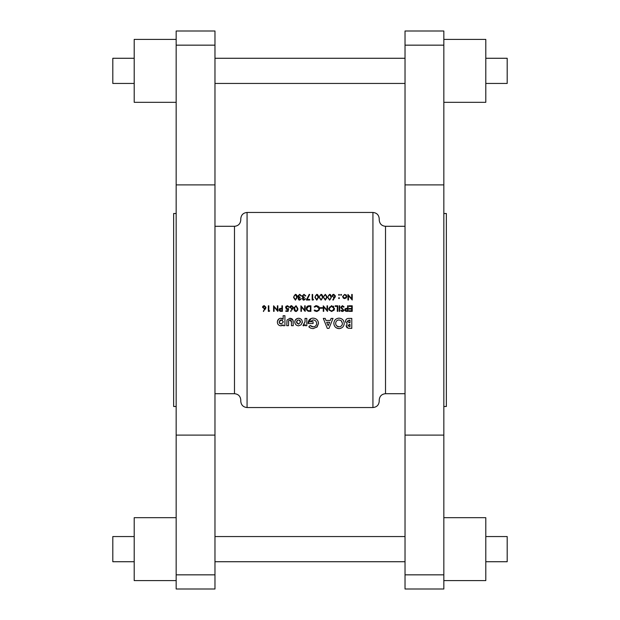 <?xml version="1.0" encoding="UTF-8"?>
<svg xmlns="http://www.w3.org/2000/svg" width="620" height="620" viewBox="0 0 620 620"><rect width="100%" height="100%" fill="white"/><g stroke="black" fill="none" stroke-linecap="round" stroke-linejoin="round"><path stroke-width="0.93" d="M307.319 310L308.287 310.628L307.319 310L306.822 308.512L308.156 306.512L310.38 306.373L310.38 310.783L308.683 310.713M295.593 310.853L294.585 308.582L294.795 307.187L295.988 306.233L297.36 308.582L297.181 310L296.376 310.86M279.512 310L280.945 308.923L281.922 308.938L281.922 310.783L280.906 310.783L279.512 310L279.566 309.512M345.185 310L346.627 308.923L347.595 308.938L347.595 310.783L346.58 310.783L345.185 310L345.247 309.512M329.646 310L329.166 308.582L331.599 306.233L334.01 308.558L333.521 310L331.599 310.93L329.646 310L329.204 308.125M485.793 83.444L507.191 83.444L507.191 58.272L485.793 58.272M443.835 39.393L485.793 39.393L485.793 102.323L443.835 102.323M485.793 561.728L507.191 561.728L507.191 536.556L485.793 536.556M443.835 517.677L485.793 517.677L485.793 580.607L443.835 580.607M443.835 213.505L446.354 213.505L446.354 406.495L443.835 406.495M405.031 184.892L405.031 589L443.835 589L443.835 31L405.031 31L405.031 184.892L443.835 184.892M134.207 83.444L112.809 83.444L112.809 58.272L134.207 58.272M176.165 39.393L134.207 39.393L134.207 102.323L176.165 102.323M134.207 561.728L112.809 561.728L112.809 536.556L134.207 536.556M176.165 517.677L134.207 517.677L134.207 580.607L176.165 580.607M176.165 213.505L173.647 213.505L173.647 406.495L176.165 406.495M214.97 310L214.97 589L176.165 589L176.165 31L214.97 31L214.97 310M240.777 399.993L240.777 401.249C241.149 405.077 243.242 407.17 247.07 407.542L247.07 212.458C243.242 212.831 241.149 214.923 240.777 218.751L240.777 220.007C240.405 223.828 238.305 225.928 234.484 226.3L234.484 393.7C238.305 394.072 240.405 396.172 240.777 399.993M247.07 407.542L372.93 407.542L372.93 212.458C376.751 212.831 378.851 214.923 379.223 218.751L379.223 220.007C379.595 223.828 381.695 225.928 385.516 226.3L385.516 393.7L405.031 393.7M385.516 393.7C381.695 394.072 379.595 396.172 379.223 399.993L379.223 401.249C378.851 405.077 376.751 407.17 372.93 407.542M293.245 325.694L293.028 320.276L289.99 318.262L287.021 320.029L286.711 325.694L288.509 325.694L288.633 320.788L289.982 319.928L291.454 322.191L291.454 325.694L293.245 325.694M306.822 325.694L306.822 318.393L305.032 318.393L305.04 321.703L302.978 325.639L303.715 325.818L305.288 324.795L305.288 325.694L306.822 325.694M328.98 328.383L333.017 318.393L331.103 318.393L330.328 320.439L325.973 320.439L325.198 318.393L323.284 318.393L327.313 328.383L328.98 328.383M351.78 318.393L348.975 318.393C346.921 318.347 345.766 319.308 345.503 321.284L347.185 323.849L346.146 325.779L348.146 328.205L351.78 328.383L351.78 318.393M339.016 328.639C342.209 328.313 343.945 326.57 344.224 323.392C343.961 320.191 342.217 318.44 339.001 318.137C335.831 318.447 334.118 320.183 333.847 323.353C334.103 326.531 335.823 328.29 339.016 328.639L336.149 327.755M308.814 326.794L310.682 328.166L313.123 328.639L317.169 326.887L318.478 323.438C318.2 320.153 316.394 318.385 313.069 318.137C310.031 318.385 308.38 320.036 308.101 323.09L308.117 323.516L313.1 323.516L313.1 321.718L310.233 321.718L313.038 319.928C315.247 320.091 316.464 321.261 316.688 323.438C316.487 325.539 315.317 326.678 313.17 326.841L310.171 325.492L308.814 326.794M283.131 325.694L284.921 325.694L284.921 315.704L283.131 315.704L283.131 319.215L280.86 318.262C278.667 318.541 277.497 319.796 277.365 322.028C277.442 324.268 278.589 325.531 280.806 325.818L283.131 324.872L283.131 325.694M298.608 325.818L301.103 324.841L302.343 322.036C302.142 319.75 300.894 318.486 298.6 318.262C296.275 318.463 295.004 319.726 294.787 322.044C295.004 324.338 296.275 325.601 298.608 325.818L301.103 324.841M352.222 311.356L352.222 305.807L349.091 305.807L349.091 306.373L351.726 306.373L351.726 308.512L349.091 308.512L349.091 309.078L351.726 309.078L351.726 310.783L349.091 310.783L349.091 311.356L352.222 311.356M348.099 311.356L348.099 305.807L347.595 305.807L347.595 308.365L345.79 308.458L344.681 310L345.743 311.271L348.099 311.356M343.751 310.202L341.333 307.171L342.426 306.233L343.643 307.156L344.108 306.877L342.426 305.66L340.837 307.163L343.255 310.225L342.442 310.93L341.356 310.217L340.907 310.558L342.387 311.496L343.751 310.202M339.698 311.356L339.698 305.807L339.202 305.807L339.202 311.356L339.698 311.356M337.776 311.356L337.776 305.807L335.141 305.807L335.141 306.373L337.28 306.373L337.28 311.356L337.776 311.356M331.623 311.496L334.141 310L334.506 308.558L331.576 305.66L328.67 308.582L329.019 310L331.623 311.496M327.531 311.356L327.531 305.807L327.035 305.807L327.035 310.163L323.26 305.807L323.26 311.356L323.756 311.356L323.756 306.985L327.531 311.356M316.572 311.496L319.222 310L319.563 308.613L318.858 306.637L316.564 305.66L314.154 306.822L314.588 307.156L316.572 306.233L319.06 308.574L318.587 310L316.603 310.93L314.588 310L314.154 310.333L316.572 311.496M310.884 311.356L310.884 305.807L309.163 305.807C307.373 305.823 306.427 306.722 306.327 308.512L306.668 310L308.001 311.155L310.884 311.356M305.187 311.356L305.187 305.807L304.691 305.807L304.691 310.163L300.917 305.807L300.917 311.356L301.413 311.356L301.413 306.985L305.187 311.356M296.004 311.496L297.709 310L297.856 308.574L296.004 305.66L294.089 308.574L294.252 310L296.004 311.496M292.005 310L293.306 307.349L291.625 305.66L289.889 307.365L292.113 308.954L290.64 311.194L291.028 311.496L290.64 311.194M288.106 311.356L288.68 308.582L287.455 308.861L286.115 307.636L287.525 306.233L289.246 307.226L287.556 305.66L285.619 307.621L287.362 309.434L288.021 309.326L287.719 310.783L285.836 310.783L285.836 311.356L288.106 311.356L288.385 310M282.418 311.356L282.418 305.807L281.922 305.807L281.922 308.365L280.108 308.458L279.008 310L280.062 311.271L282.418 311.356M277.861 311.356L277.861 305.807L277.365 305.807L277.365 310.163L273.591 305.807L273.591 311.356L274.094 311.356L274.094 306.985L277.861 311.356M268.824 310.783L268.824 305.807L268.328 305.807L268.328 311.356L269.351 311.356L269.677 310.783L268.824 310.783M264.678 310L265.98 307.349L264.298 305.66L262.562 307.365L264.787 308.954L263.322 311.194L263.702 311.496L263.322 311.194M333.149 300.15L335.428 296.004L333.746 294.314L332.01 296.011L334.234 297.608L332.769 299.847L333.149 300.15M339.024 298.584L339.489 298.119L339.024 297.662L338.559 298.119L339.024 298.584L338.559 298.119L339.024 297.662L339.489 298.119L339.024 298.584L339.489 298.119L339.024 297.662L338.559 298.119M344.712 298.584L346.262 297.91L346.812 296.476L344.712 294.384L342.62 296.476L343.17 297.918L344.712 298.584M327.174 297.228L325.322 294.314L323.4 297.228L325.322 300.15L327.174 297.228M318.634 297.228L316.781 294.314L314.867 297.228L316.781 300.15L318.634 297.228M309.744 300.01L309.744 299.437L307.171 299.437L309.675 294.554L309.24 294.314L306.327 300.01L309.744 300.01M300.762 298.902L299.685 299.576L298.569 298.708L299.995 297.801L299.995 297.228L298.282 296.058L299.7 294.88L301.56 295.949L299.708 294.314L297.786 296.104L298.716 297.561L298.073 298.708L299.692 300.15L301.343 298.724L299.685 299.576L298.677 299.088M297.29 297.228L295.43 294.314L293.516 297.228L295.43 300.15L297.29 297.228M305.032 298.902L303.955 299.576L302.839 298.708L304.265 297.801L304.265 297.228L302.552 296.058L303.971 294.88L305.831 295.949L303.978 294.314L302.056 296.104L302.986 297.561L302.343 298.708L303.963 300.15L305.613 298.724L303.955 299.576L302.947 299.088M313.185 300.01L313.511 299.437L312.658 299.437L312.658 294.454L312.162 294.454L312.162 300.01L313.185 300.01M322.904 297.228L321.051 294.314L319.137 297.228L321.051 300.15L322.904 297.228M322.338 308.225L322.338 307.652L320.199 307.652L320.199 308.225L322.338 308.225M341.085 295.314L341.55 294.849L341.085 294.384L340.62 294.849L341.085 295.314L340.62 294.849L341.085 294.384L341.55 294.849L341.085 295.314L341.55 294.849M352.222 294.454L351.726 294.454L351.726 298.817L347.952 294.454L347.952 300.01L348.448 300.01L348.448 295.639L352.222 300.01L352.222 294.454M339.489 294.849L339.024 295.314L339.489 294.849L339.024 294.384L338.559 294.849L339.024 295.314L338.559 294.849L339.024 294.384L339.489 294.849L339.024 295.314L338.559 294.849L339.024 294.384M331.444 297.228L329.592 294.314L327.67 297.228L329.592 300.15L331.444 297.228M348.983 328.337L348.579 328.29M347.355 327.887L346.751 327.391M346.704 327.329L346.177 326.197M345.603 322.075L345.526 321.648M346.007 319.664L346.557 319.06M347.231 318.657L348.006 318.455M349.51 324.407L347.936 325.539L349.99 324.407L349.99 326.585L347.967 325.795M347.936 325.539L349.424 326.585M347.332 321.075L349.99 320.183L349.99 322.749L347.301 321.354L347.619 322.199M349.06 322.726L349.556 322.749M349.471 320.183L348.773 320.214M296.182 294.492L297.228 296.267M294.221 298.623L295.415 299.576L296.794 297.228L295.787 299.514M296.779 297.647L296.779 296.848M295.415 299.576L294.043 297.778M294.399 295.469L294.089 296.337M294.043 296.693L294.012 297.228M294.229 295.833L295.415 294.88L294.725 295.12M295.608 294.903L296.794 297.228M296.685 296.065L296.12 295.128M299.39 300.127L298.569 299.755M298.073 298.708L298.716 297.561L298.119 297.089M297.786 296.104L299.708 294.314L301.56 295.949M300.623 295.182L301.056 295.949L299.7 294.88L298.282 296.058L298.453 296.608M298.468 296.631L299.336 297.158M299.514 297.189L299.995 297.228M299.995 297.801L299.328 297.894M299.259 299.522L299.685 299.576M303.653 300.127L302.839 299.755M302.343 298.708L302.986 297.561L302.389 297.089M302.056 296.104L303.978 294.314M304.893 295.182L305.327 295.949L303.971 294.88L302.552 296.058L302.723 296.608M302.738 296.631L303.606 297.158M303.785 297.189L304.265 297.228M304.265 297.801L303.599 297.894M303.351 297.995L302.839 298.708M303.529 299.522L303.955 299.576M317.525 294.492L318.579 296.267M315.572 298.623L316.766 299.576L318.137 297.228L317.138 299.514M318.13 297.647L318.13 296.848M316.766 299.576L315.386 297.778M315.751 295.469L315.44 296.337M315.386 296.693L315.363 297.228M315.572 295.833L316.766 294.88L316.068 295.12M316.96 294.903L318.137 297.228M318.037 296.065L317.471 295.128M321.796 294.492L322.849 296.267M322.4 297.647L321.408 299.514M321.741 299.336L322.392 297.763M319.835 298.623L321.036 299.576L319.656 297.778M320.013 295.469L319.711 296.337M319.842 295.833L321.036 294.88L320.339 295.12M321.23 294.903L322.4 296.848M322.307 296.065L321.741 295.128M324.105 298.623L325.306 299.576L326.678 297.228L325.678 299.514M326.67 297.647L326.67 296.848M325.306 299.576L323.927 297.778M324.283 295.469L323.973 296.337M324.113 295.833L325.306 294.88L324.609 295.12M325.492 294.903L326.678 297.228M326.57 296.065L326.012 295.128M315.208 311.209L314.635 310.845M315.487 310.697L316.603 310.93L318.587 310M319.06 308.574L316.572 306.233L314.588 307.156M315.262 305.931L315.875 305.73M318.858 306.637L319.563 308.613L318.641 310.728M317.363 311.411L316.975 311.472M327.43 311.356L326.291 310M334.103 310.07L333.816 310.481M333.211 306.14L333.645 306.497M329.778 310.147L330.328 310.581M331.165 310.891L332.002 310.891M333.281 306.885L331.127 306.272M329.879 306.892L329.259 307.908M332.553 310.728L334.01 308.558L333.599 307.241M343.643 307.156L342.031 306.296M342.426 306.233L341.333 307.171L341.783 307.993M341.395 306.853L341.535 307.714M343.651 310.721L343.092 311.317M342.387 311.496L341.597 311.271M341.527 311.224L341.062 310.767M341.356 310.217L342.442 310.93L343.255 310.225L342.147 308.954M342.442 310.93L343.255 310.225M341.697 308.613L341.271 308.202M341.171 308.078L340.868 307.45M340.837 307.163L342.426 305.66M345.743 311.271L347.006 311.356L345.743 311.271L344.681 309.868M344.774 310.419L344.681 310M344.976 308.946L345.394 308.605M345.79 308.458L347.2 308.365M346.138 310.767L346.58 310.783M345.813 309.008L345.309 309.396M344.131 324.415L344.015 324.896M342.829 326.98L342.426 327.368M341.93 327.748L339.535 328.615M336.102 327.724L335.327 327.05M334.684 326.26L334.211 325.361M333.847 323.353C334.118 320.183 335.839 318.44 339.001 318.137C342.201 318.424 343.945 320.176 344.224 323.392M336.621 325.826L339.047 326.841C336.947 326.632 335.808 325.477 335.645 323.377L335.699 324.051M335.885 324.702L336.195 325.298M335.645 323.377C335.8 321.3 336.916 320.145 339.008 319.928C336.931 320.137 335.808 321.284 335.645 323.377M339.008 319.928L341.202 320.695L339.008 319.928M341.202 320.695L342.434 323.369L341.496 320.959M342.434 323.369C342.294 325.477 341.171 326.639 339.047 326.841C341.155 326.647 342.287 325.492 342.434 323.369M328.151 325.702L326.655 322.237L329.646 322.237L328.151 325.702M309.675 327.577L309.225 327.205M310.171 325.492L311.527 326.492M312.325 326.756L313.867 326.787M315.658 325.872L316.107 325.345M316.433 324.764L316.688 323.438C316.456 321.253 315.239 320.083 313.038 319.928L310.233 321.718M308.117 323.516L311.155 318.463M312.1 318.215L312.581 318.153M318.262 321.904L318.378 322.385M318.478 323.438L316.766 327.298M303.715 325.818L302.978 325.639M303.537 324.121L304.242 324.252M305.032 322.152L305.032 321.346M282.061 325.578L280.806 325.818M277.574 323.423L277.411 322.733M277.419 321.315L278.868 318.928M278.93 318.882L279.473 318.564M280.86 318.262L281.496 318.324M282.092 318.51L282.635 318.812M279.473 323.229L281.193 324.151L279.186 322.462M280.046 320.269L279.155 322.059L281.193 319.928L280.395 320.083M282.464 320.331L281.193 319.928L283.216 321.571M283.255 322.059L281.193 324.151L283.255 322.059M291.454 322.191L291.408 321.245M291.377 321.028L290.478 319.998M290.369 319.966L289.548 319.974M288.842 320.416L288.587 320.928M288.633 320.788L288.509 322.129M289.99 318.262L291.88 318.734M292.353 319.13L292.841 319.827M293.136 320.734L293.237 322.067M296.476 325.182L295.585 324.376M294.957 323.175L294.818 322.547M294.95 320.928L295.244 320.222M295.616 319.664L297.879 318.324M299.351 318.331L300.049 318.541M301.731 319.951L302.281 321.307M302.32 322.431L302.265 322.826M296.724 322.919L298.569 324.151L296.577 322.051L296.701 322.849M296.608 321.648L298.166 319.966M297.112 320.563L296.825 320.974M296.802 321.013L296.624 321.563M298.979 319.966L300.545 322.051L300.429 321.261M300.429 321.253L299.77 320.315M300.545 322.051L298.569 324.151L300.545 322.051M340.62 294.849L341.085 294.384M344.278 298.546L343.496 298.204M345.89 294.725L346.658 295.67M344.402 298.057L343.139 296.786M343.449 297.461L343.852 297.825M343.147 296.159L344.394 294.911M345.03 294.911L346.286 296.159M346.2 295.856L345.859 295.345M346.286 296.786L344.712 298.088L345.851 297.608M264.104 310L264.787 308.954L264.213 309.008L264.787 308.954M262.593 307.024L262.81 306.451M263.066 306.148L263.957 305.691M265.794 308.194L265.36 308.962M263.058 307.334L264.275 306.233L263.058 307.334L264.314 308.435L263.167 307.784M265.104 306.536L264.275 306.233L265.484 307.334L265.337 306.807M265.461 307.559L264.825 308.341M334.234 297.608L333.661 297.662L334.234 297.608M332.514 294.795L333.405 294.345M335.242 296.848L334.808 297.615M333.358 297.034L332.615 296.43M332.514 295.98L333.723 294.88L332.514 295.98M334.676 295.306L333.723 294.88L334.932 295.98L334.785 295.453M334.909 296.205L334.265 296.996M330.336 294.492L331.382 296.267M330.933 297.647L329.949 299.514M330.282 299.336L330.933 297.763M328.375 298.623L329.569 299.576L328.197 297.778M328.553 295.469L328.244 296.337M328.383 295.833L329.569 294.88L328.879 295.12M329.762 294.903L330.94 296.848M330.84 296.065L330.282 295.128M269.677 310.783L269.351 311.356M277.76 311.356L276.621 310M280.062 311.271L281.325 311.356L280.062 311.271L279 309.868M279.093 310.419L279.008 310M279.295 308.946L279.713 308.605M280.108 308.458L281.519 308.365M280.465 310.767L280.906 310.783M281.294 308.93L280.752 308.923M280.139 309.008L279.628 309.396M287.882 310L288.021 309.326L287.362 309.434M286.673 309.303L286.091 308.907M285.657 307.226L285.905 306.544M285.936 306.505L286.394 306.009M287.556 305.66L289.246 307.226M288.75 307.226L287.525 306.233L286.765 306.443M286.587 306.582L286.115 307.636L287.455 308.861L288.68 308.582L287.013 308.814M291.423 310L292.113 308.954L291.532 309.008L292.113 308.954M289.92 307.024L290.137 306.451M290.392 306.148L291.284 305.691M293.121 308.194L292.849 308.706M290.385 307.334L291.594 306.233L290.385 307.334L291.64 308.435L290.486 307.784M292.547 306.652L291.594 306.233L292.803 307.334L292.663 306.807M292.787 307.559L292.144 308.341M297.848 309.016L297.763 309.783M297.639 310.233L296.313 311.472M295.694 311.472L294.717 310.891M294.578 310.713L294.353 310.279M294.275 310.062L294.113 309.194M294.12 307.908L294.213 307.311M297.181 310L297.352 308.194M294.965 306.815L294.616 309.163M297.259 307.427L295.988 306.233L295.291 306.466M305.087 311.356L303.947 310M308.869 311.317L308.435 311.263M306.528 309.698L306.404 309.279M306.327 308.512L308.078 305.923M309.256 310.767L309.992 310.783M308.535 306.435L306.822 308.512L306.978 309.419M309.744 306.373L308.962 306.396M214.97 435.108L176.165 435.108M214.97 184.892L176.165 184.892M214.97 45.159L176.165 45.159M214.97 574.841L176.165 574.841M405.031 435.108L443.835 435.108M405.031 45.159L443.835 45.159M405.031 574.841L443.835 574.841M214.97 58.272L405.031 58.272M214.97 536.556L405.031 536.556M234.484 226.3L214.97 226.3M247.07 212.458L372.93 212.458M385.516 226.3L405.031 226.3M234.484 393.7L214.97 393.7M214.97 561.728L405.031 561.728M214.97 83.444L405.031 83.444"/></g></svg>
